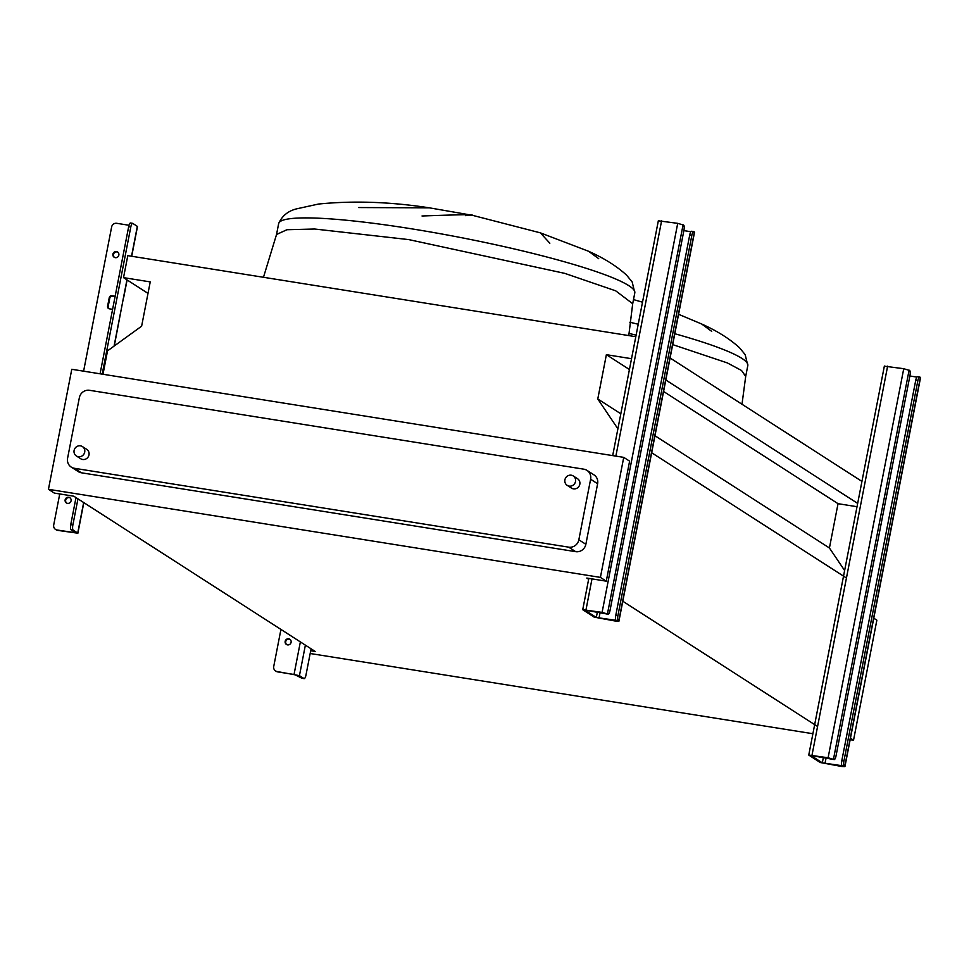 <?xml version="1.0" encoding="UTF-8"?>
<svg xmlns="http://www.w3.org/2000/svg" width="969" height="969" viewBox="0 0 969 969"><rect width="100%" height="100%" fill="white"/><g stroke="black" fill="none" stroke-linecap="round" stroke-linejoin="round"><path stroke-width="1.45" d="M832.226 759.236A4.47 1.235 -80.9 0 1 832.068 759.248A4.47 1.235 -80.9 0 1 831.923 759.187L810.944 755.493L822.318 762.845L842.097 765.728A4.47 1.235 -80.9 0 1 841.819 760.641L843.938 760.98A4.47 1.235 99.1 0 0 844.217 766.067L844.932 766.6L841.673 766.479L820.198 762.506L808.752 755.057L828.107 757.758L834.043 759.526A4.47 1.235 99.1 0 0 834.188 759.575A4.47 1.235 99.1 0 0 836.029 755.893L909.952 375.572A4.47 1.235 99.1 0 0 909.673 370.485L903.738 368.717L884.515 366.197M843.938 760.98L917.861 380.66A4.47 1.235 99.1 0 1 919.69 376.977A4.47 1.235 99.1 0 1 919.835 377.026L920.55 377.571L844.932 766.6M841.819 760.641L915.741 380.32A4.47 1.235 -80.9 0 1 917.57 376.638A4.47 1.235 -80.9 0 1 917.716 376.687L919.545 376.977M909.867 375.984L916.892 377.098M291.1 642.314A3.125 2.98 122.7 0 1 286.449 644.47A3.125 2.98 122.7 0 1 285.165 641.369A3.125 2.98 122.7 0 1 289.828 639.213A3.125 2.98 122.7 0 1 291.1 642.314M290.094 639.407A3.125 2.98 -57.3 0 0 286.739 644.639M280.937 629.414L273.73 666.49A4.47 4.264 -57.3 0 0 277.122 671.529L299.445 675.635L304.024 678.579A4.47 1.235 99.1 0 0 304.169 678.639A4.47 1.235 99.1 0 0 305.998 674.945L311.085 648.806M302.195 678.288A4.47 1.235 -80.9 0 1 302.049 678.3A4.47 1.235 -80.9 0 1 301.904 678.239L294.649 674.594L277.691 671.892A4.47 4.264 122.7 0 1 275.838 671.093M606.206 613.861A4.47 1.235 -80.9 0 1 606.061 613.874A4.47 1.235 -80.9 0 1 605.916 613.813L584.925 610.119L596.298 617.471L616.09 620.354A4.47 1.235 -80.9 0 1 615.799 615.267L617.919 615.606A4.47 1.235 99.1 0 0 618.21 620.693L618.912 621.238L615.666 621.105L594.179 617.132L582.732 609.695L602.1 612.384L608.035 614.152A4.47 1.235 99.1 0 0 608.181 614.213A4.47 1.235 99.1 0 0 610.01 610.518L683.944 230.198A4.47 1.235 99.1 0 0 683.654 225.111L677.719 223.342L658.508 220.823M617.919 615.606L691.854 235.285A4.47 1.235 99.1 0 1 693.683 231.603A4.47 1.235 99.1 0 1 693.828 231.652L694.543 232.197L618.912 621.238M615.799 615.267L689.734 234.946A4.47 1.235 -80.9 0 1 691.563 231.264A4.47 1.235 -80.9 0 1 691.709 231.312L693.525 231.603M683.86 230.61L690.873 231.724M549.835 243.219L540.375 232.851L472.4 215.3L429.4 207.838L358.651 207.548M540.375 232.851L588.607 251.286L598.709 258.687M465.532 215.651C482.017 214.258 467.518 214.367 422.024 215.99M678.579 314.307L701.604 323.973L711.718 331.374M564.915 479.8A5.584 5.33 122.7 0 1 573.236 475.949A5.584 5.33 122.7 0 1 575.513 481.496A5.584 5.33 122.7 0 1 567.192 485.348A5.584 5.33 122.7 0 1 564.915 479.8M573.236 475.949L577.536 478.71A5.584 5.33 122.7 0 1 579.813 484.258A5.584 5.33 122.7 0 1 571.492 488.11L567.192 485.348M74.104 450.44A5.584 5.33 122.7 0 1 82.426 446.588A5.584 5.33 122.7 0 1 84.703 452.123A5.584 5.33 122.7 0 1 76.381 455.975A5.584 5.33 122.7 0 1 74.104 450.44M82.426 446.588L86.725 449.35A5.584 5.33 122.7 0 1 89.003 454.885A5.584 5.33 122.7 0 1 80.681 458.737L76.381 455.975M873.772 618.198L876.86 620.184L853.532 740.207L850.164 739.674M812.894 733.727L310.165 653.506M631.522 358.7L606.376 354.678L597.776 398.974L617.895 428.819M102.993 374.276L107.547 350.839L141.631 326.178L150.231 281.894L123.523 277.631L127.799 255.634L635.797 336.703M651.665 452.741L845.549 577.439M310.71 650.744L315.204 651.459L73.826 496.201L54.325 493.088L48.45 489.309L600.405 577.391L606.279 581.17L586.778 578.057L588.643 579.268M622.801 601.24L816.685 725.938M654.971 435.759L829.428 547.982L844.617 570.511M597.776 398.974L620.814 413.787M663.583 391.476L838.04 503.686L829.428 547.982M606.376 354.678L629.426 369.504M857.02 506.714L838.04 503.686M665.812 379.993L857.662 503.396M670.088 357.997L861.938 481.399M123.523 277.631L148.003 293.377M850.443 738.221L853.532 740.207M600.405 577.391L623.733 457.368L71.779 369.286L48.45 489.309M586.972 470.377L593.985 474.883A8.939 8.527 122.7 0 1 597.619 483.749L585.857 544.299A8.939 8.527 122.7 0 1 575.683 551.664L81.384 472.787A8.939 8.527 122.7 0 1 78.247 471.588L71.234 467.082A8.939 8.527 122.7 0 1 67.588 458.216L79.361 397.653A8.939 8.527 122.7 0 1 89.536 390.301L583.835 469.178A8.939 8.527 122.7 0 1 590.618 479.243L578.844 539.794A8.939 8.527 122.7 0 1 568.67 547.158L74.383 468.281A8.939 8.527 122.7 0 1 71.234 467.082M623.733 457.368L629.608 461.147L606.279 581.17M114.475 257.403A3.125 2.98 122.7 0 1 117.843 252.182M112.913 254.144A3.125 2.98 -57.3 0 0 114.185 257.245A3.125 2.98 -57.3 0 0 118.848 255.089A3.125 2.98 -57.3 0 0 117.564 251.988A3.125 2.98 -57.3 0 0 112.913 254.144M66.716 503.117A3.125 2.98 122.7 0 1 70.083 497.884M65.141 499.847A3.125 2.98 -57.3 0 0 66.425 502.947A3.125 2.98 -57.3 0 0 71.076 500.791A3.125 2.98 -57.3 0 0 69.804 497.691A3.125 2.98 -57.3 0 0 65.141 499.847M123.487 297.616L114.269 345.969M100.073 373.804L128.671 226.673A4.47 1.235 -80.9 0 1 130.512 222.991L132.632 223.33A4.47 1.235 99.1 0 1 132.765 223.379L137.489 226.504L131.711 256.264M59.739 493.96L53.707 524.968A4.47 4.264 -57.3 0 0 57.098 530.007L75.679 532.78L71.04 529.74A4.47 1.235 -80.9 0 1 70.749 524.665L72.869 524.992L77.956 498.853M102.193 374.143L130.791 227.012L128.671 226.673M70.749 524.665L76.006 497.606M130.512 222.991A4.47 1.235 -80.9 0 1 130.645 223.04L132.474 223.33M83.6 371.175L111.629 226.988A4.47 4.264 -57.3 0 1 116.716 223.306L129.022 225.268M115.141 296.272L111.81 295.739A2.229 2.132 -57.3 0 0 109.267 297.58L107.583 306.289A2.229 2.132 -57.3 0 0 109.279 308.808L112.61 309.341M108.782 308.663A2.229 2.132 122.7 0 1 108.14 306.652L109.836 297.943A2.229 2.132 122.7 0 1 112.38 296.102L115.093 296.538M72.869 524.992A4.47 1.235 99.1 0 0 73.159 530.079L77.883 533.204L57.668 530.37A4.47 4.264 122.7 0 1 55.814 529.583M132.632 223.33A4.47 1.235 99.1 0 0 130.791 227.012M833.485 759.163L909.104 370.122M828.107 757.758L903.738 368.717M811.998 755.19L887.628 366.149M844.786 766.431L920.405 377.389M917.861 380.66L915.741 380.32M841.104 766.116L841.54 763.875M824.994 763.548L826.133 757.71M822.318 762.845L823.396 757.274M844.217 766.067L842.097 765.728M831.923 759.187L834.043 759.526M299.445 675.635L305.38 645.136M294.079 674.23L300.366 641.914M301.904 678.239L304.024 678.579M607.466 613.789L683.097 224.747M602.1 612.384L677.719 223.342M585.991 609.816L591.998 578.893M615.872 456.12L661.609 220.775M618.767 621.056L694.398 232.015M691.854 235.285L689.734 234.946M615.097 620.741L615.533 618.501M598.987 618.174L600.126 612.347M596.298 617.471L597.388 611.911M618.21 620.693L616.09 620.354M605.916 613.813L608.035 614.152M588.607 251.286C604.062 258.19 616.708 266.136 626.568 275.135L632.163 281.931L634.804 292.832A181.409 21.052 11 0 0 410.856 228.708A181.409 21.052 11 0 0 278.648 223.597L276.54 234.486L286.957 229.726L314.598 229.011L408.736 239.597L564.721 273.355L615.703 290.833L632.696 303.721L628.772 335.577M628.881 333.397L636.1 335.129M672.692 344.613L727.331 362.915L741.527 370.485L745.694 376.408L742 404.255M629.838 322.241A181.409 21.052 11 0 1 638.22 324.24M674.799 333.724A181.409 21.052 11 0 1 747.814 365.519L745.694 376.408M568.67 547.158L575.683 551.664M74.383 468.281L81.384 472.787M578.844 539.794L585.857 544.299M590.618 479.243L597.619 483.749M114.063 346.127L121.004 310.407M123.547 297.338L126.951 279.823M131.53 256.228L137.344 226.322M74.056 532.708L74.238 531.799M77.726 533.023L83.661 502.523M73.159 530.079L71.04 529.74M808.752 755.057L884.37 366.028M834.188 759.575L832.068 759.248M919.69 376.977L917.57 376.638M304.169 678.639L302.049 678.3M582.732 609.695L588.825 578.384M612.687 455.612L658.363 220.653M608.181 614.213L606.061 613.874M693.683 231.603L691.563 231.264M642.508 302.195L633.496 299.591M701.604 323.973C717.06 330.877 729.718 338.823 739.577 347.823L745.161 354.618L747.814 365.519M278.648 223.597C282.088 215.808 288.181 210.867 296.926 208.771L318.51 204.047C353.394 200.547 390.362 201.818 429.4 207.838M634.804 292.832L632.696 303.721M263.471 277.291L276.54 234.486M123.693 297.507L127.109 279.932M77.883 533.204L83.819 502.632"/></g></svg>
